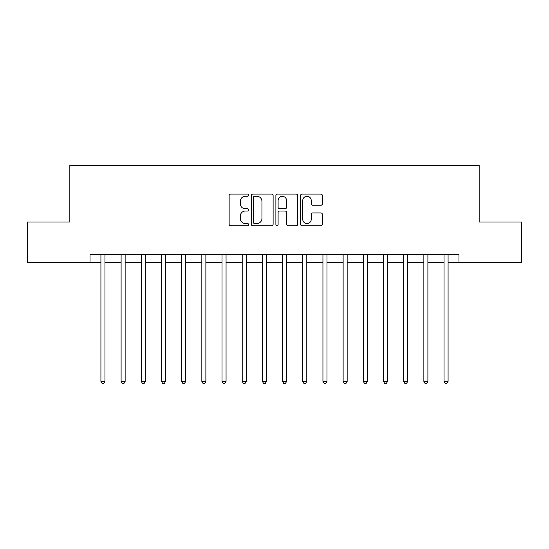 <?xml version="1.0" encoding="UTF-8"?>
<svg xmlns="http://www.w3.org/2000/svg" width="549" height="549" viewBox="0 0 549 549"><rect width="100%" height="100%" fill="white"/><g stroke="black" fill="none" stroke-linecap="round" stroke-linejoin="round"><path stroke-width="0.82" d="M248.663 195.169A1.112 1.112 0 0 0 247.558 194.065L230.717 194.065A1.585 1.585 0 0 0 229.132 195.65L229.132 224.177A1.585 1.585 0 0 0 230.717 225.763L247.558 225.763A1.112 1.112 0 0 0 248.663 224.651A1.112 1.112 0 0 0 247.558 223.539L245.376 223.539A5.071 5.071 0 0 1 240.304 218.468L240.304 216.093A5.071 5.071 0 0 1 245.376 211.022L247.558 211.022A1.112 1.112 0 0 0 248.663 209.91A1.112 1.112 0 0 0 247.558 208.805L245.376 208.805A5.071 5.071 0 0 1 240.304 203.734L240.304 201.353A5.071 5.071 0 0 1 245.376 196.281L247.558 196.281A1.112 1.112 0 0 0 248.663 195.169M320.822 205.237A1.585 1.585 0 0 0 322.407 203.652L322.407 195.65A1.585 1.585 0 0 0 320.822 194.065L302.115 194.065A1.585 1.585 0 0 0 300.529 195.65L300.529 224.177A1.585 1.585 0 0 0 302.115 225.763L320.822 225.763A1.585 1.585 0 0 0 322.407 224.177L322.407 214.508A1.585 1.585 0 0 0 320.822 212.923L312.813 212.923A1.585 1.585 0 0 0 311.228 214.508L311.228 219.305A4.241 4.241 0 0 1 306.994 223.539A4.241 4.241 0 0 1 302.753 219.305L302.753 200.522A4.241 4.241 0 0 1 306.994 196.281A4.241 4.241 0 0 1 311.228 200.522L311.228 203.652A1.585 1.585 0 0 0 312.813 205.237L320.822 205.237M90.022 262.388L27.45 262.388L27.45 222.022L69.833 222.022L69.833 165.51L479.167 165.51L479.167 222.022L521.55 222.022L521.55 262.388L458.978 262.388L458.978 254.317L90.022 254.317L90.022 262.388L100.92 262.388M273.114 195.65A1.585 1.585 0 0 0 271.529 194.065L252.828 194.065A1.585 1.585 0 0 0 251.243 195.65L251.243 224.177A1.585 1.585 0 0 0 252.828 225.763L271.529 225.763A1.585 1.585 0 0 0 273.114 224.177L273.114 195.65M277.471 194.065L296.172 194.065A1.585 1.585 0 0 1 297.757 195.65L297.757 224.177A1.585 1.585 0 0 1 296.172 225.763L288.17 225.763A1.585 1.585 0 0 1 286.585 224.177L286.585 212.607A1.585 1.585 0 0 0 285 211.022L279.688 211.022A1.585 1.585 0 0 0 278.103 212.607L278.103 224.651A1.112 1.112 0 0 1 276.998 225.763A1.112 1.112 0 0 1 275.886 224.651L275.886 195.65A1.585 1.585 0 0 1 277.471 194.065M104.955 262.388L121.103 262.388M125.138 262.388L141.285 262.388M145.32 262.388L161.468 262.388M165.51 262.388L181.657 262.388M185.692 262.388L201.84 262.388M205.875 262.388L222.022 262.388M226.058 262.388L242.205 262.388M246.24 262.388L262.388 262.388M266.43 262.388L282.57 262.388M286.612 262.388L302.76 262.388M306.795 262.388L322.942 262.388M326.978 262.388L343.125 262.388M347.16 262.388L363.308 262.388M367.343 262.388L383.49 262.388M387.532 262.388L403.68 262.388M407.715 262.388L423.862 262.388M427.897 262.388L444.045 262.388M448.08 262.388L458.978 262.388M254.571 196.281A1.112 1.112 0 0 0 253.46 197.393L253.46 222.434A1.112 1.112 0 0 0 254.571 223.539L256.87 223.539A5.071 5.071 0 0 0 261.942 218.468L261.942 201.353A5.071 5.071 0 0 0 256.87 196.281L254.571 196.281M286.585 200.598A4.241 4.241 0 0 0 282.344 196.364A4.241 4.241 0 0 0 278.103 200.598L278.103 207.22A1.585 1.585 0 0 0 279.688 208.805L285 208.805A1.585 1.585 0 0 0 286.585 207.22L286.585 200.598M105.154 254.317L105.072 254.523A1.613 1.613 90 0 0 104.955 255.12L104.955 381.39L100.92 381.39L100.92 255.12A1.613 1.613 90 0 0 100.803 254.523L100.721 254.317M104.955 381.39L103.747 383.49L102.128 383.49L100.92 381.39M125.337 254.317L125.254 254.523A1.613 1.613 90.3 0 0 125.138 255.12L125.138 381.39L121.103 381.39L121.103 255.12A1.613 1.613 90.3 0 0 120.986 254.523L120.904 254.317M125.138 381.39L123.93 383.49L122.317 383.49L121.103 381.39M145.519 254.317L145.437 254.523A1.613 1.613 90.3 0 0 145.32 255.12L145.32 381.39L141.285 381.39L141.285 255.12A1.613 1.613 90.3 0 0 141.168 254.523L141.086 254.317M145.32 381.39L144.113 383.49L142.5 383.49L141.285 381.39M165.709 254.317L165.626 254.523A1.613 1.613 90.3 0 0 165.51 255.12L165.51 381.39L161.468 381.39L161.468 255.12A1.613 1.613 90.3 0 0 161.351 254.523L161.269 254.317M165.51 381.39L164.295 383.49L162.682 383.49L161.468 381.39M185.891 254.317L185.809 254.523A1.613 1.613 90.3 0 0 185.692 255.12L185.692 381.39L181.657 381.39L181.657 255.12A1.613 1.613 90.3 0 0 181.541 254.523L181.458 254.317M185.692 381.39L184.478 383.49L182.865 383.49L181.657 381.39M206.074 254.317L205.992 254.523A1.613 1.613 90.3 0 0 205.875 255.12L205.875 381.39L201.84 381.39L201.84 255.12A1.613 1.613 90.3 0 0 201.723 254.523L201.641 254.317M205.875 381.39L204.667 383.49L203.048 383.49L201.84 381.39M226.257 254.317L226.174 254.523A1.613 1.613 90.3 0 0 226.058 255.12L226.058 381.39L222.022 381.39L222.022 255.12A1.613 1.613 90.3 0 0 221.906 254.523L221.823 254.317M226.058 381.39L224.85 383.49L223.23 383.49L222.022 381.39M246.439 254.317L246.357 254.523A1.613 1.613 90.3 0 0 246.24 255.12L246.24 381.39L242.205 381.39L242.205 255.12A1.613 1.613 90.3 0 0 242.088 254.523L242.006 254.317M246.24 381.39L245.032 383.49L243.42 383.49L242.205 381.39M266.629 254.317L266.546 254.523A1.613 1.613 90.3 0 0 266.43 255.12L266.43 381.39L262.388 381.39L262.388 255.12A1.613 1.613 90.3 0 0 262.271 254.523L262.189 254.317M266.43 381.39L265.215 383.49L263.602 383.49L262.388 381.39M286.811 254.317L286.729 254.523A1.613 1.613 90.3 0 0 286.612 255.12L286.612 381.39L282.57 381.39L282.57 255.12A1.613 1.613 90.3 0 0 282.454 254.523L282.371 254.317M286.612 381.39L285.398 383.49L283.785 383.49L282.57 381.39M306.994 254.317L306.912 254.523A1.613 1.613 90.3 0 0 306.795 255.12L306.795 381.39L302.76 381.39L302.76 255.12A1.613 1.613 90.3 0 0 302.643 254.523L302.561 254.317M306.795 381.39L305.58 383.49L303.968 383.49L302.76 381.39M327.177 254.317L327.094 254.523A1.613 1.613 90.3 0 0 326.978 255.12L326.978 381.39L322.942 381.39L322.942 255.12A1.613 1.613 90.3 0 0 322.826 254.523L322.743 254.317M326.978 381.39L325.77 383.49L324.15 383.49L322.942 381.39M347.359 254.317L347.277 254.523A1.613 1.613 90.3 0 0 347.16 255.12L347.16 381.39L343.125 381.39L343.125 255.12A1.613 1.613 90.3 0 0 343.008 254.523L342.926 254.317M347.16 381.39L345.952 383.49L344.333 383.49L343.125 381.39M367.542 254.317L367.459 254.523A1.613 1.613 90.3 0 0 367.343 255.12L367.343 381.39L363.308 381.39L363.308 255.12A1.613 1.613 90.3 0 0 363.191 254.523L363.109 254.317M367.343 381.39L366.135 383.49L364.522 383.49L363.308 381.39M387.731 254.317L387.649 254.523A1.613 1.613 90.3 0 0 387.532 255.12L387.532 381.39L383.49 381.39L383.49 255.12A1.613 1.613 90.3 0 0 383.374 254.523L383.291 254.317M387.532 381.39L386.318 383.49L384.705 383.49L383.49 381.39M407.914 254.317L407.832 254.523A1.613 1.613 90.3 0 0 407.715 255.12L407.715 381.39L403.68 381.39L403.68 255.12A1.613 1.613 90.3 0 0 403.563 254.523L403.481 254.317M407.715 381.39L406.5 383.49L404.887 383.49L403.68 381.39M428.096 254.317L428.014 254.523A1.613 1.613 90.3 0 0 427.897 255.12L427.897 381.39L423.862 381.39L423.862 255.12A1.613 1.613 90.3 0 0 423.746 254.523L423.663 254.317M427.897 381.39L426.683 383.49L425.07 383.49L423.862 381.39M448.279 254.317L448.197 254.523A1.613 1.613 90.3 0 0 448.08 255.12L448.08 381.39L444.045 381.39L444.045 255.12A1.613 1.613 90.3 0 0 443.928 254.523L443.846 254.317M448.08 381.39L446.872 383.49L445.253 383.49L444.045 381.39"/></g></svg>
